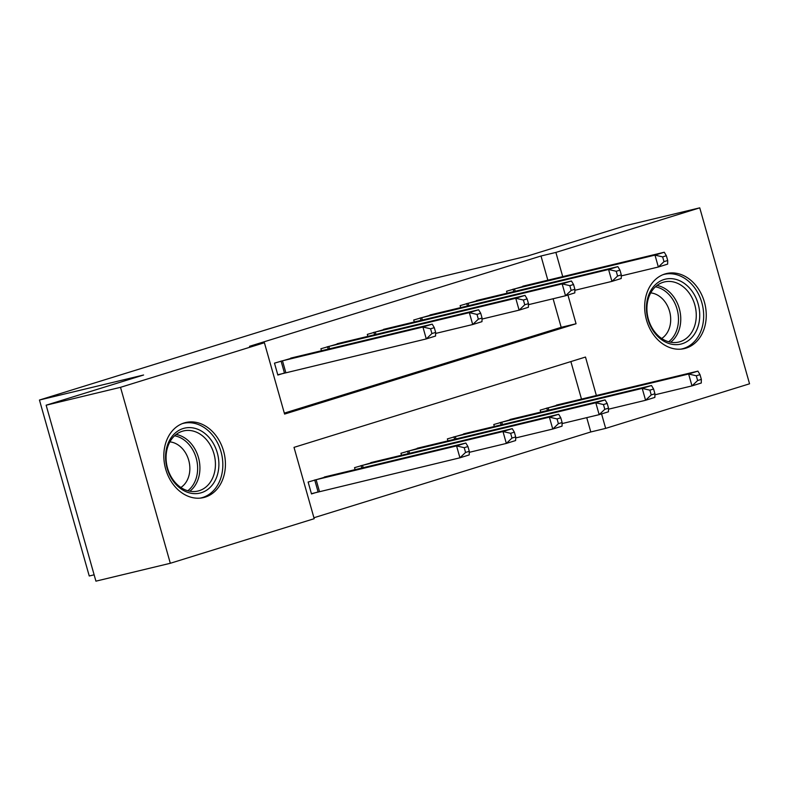 <?xml version="1.0" encoding="UTF-8"?>
<svg xmlns="http://www.w3.org/2000/svg" width="789" height="789" viewBox="0 0 789 789"><rect width="100%" height="100%" fill="white"/><g stroke="black" fill="none" stroke-linecap="round" stroke-linejoin="round"><path stroke-width="1.18" d="M184.123 422.963A38.572 30.298 -103.5 0 1 185.602 422.549A38.572 30.298 -103.5 0 1 223.839 452.028A38.572 30.298 -103.5 0 1 205.11 497.149A38.572 30.298 -103.5 0 1 203.631 497.563A38.572 30.298 -103.5 0 1 165.404 468.084A38.572 30.298 -103.5 0 1 184.123 422.963M664.959 273.97A38.572 30.298 -103.5 0 1 666.439 273.566A38.572 30.298 -103.5 0 1 704.676 303.035A38.572 30.298 -103.5 0 1 685.957 348.156A38.572 30.298 -103.5 0 1 684.467 348.57A38.572 30.298 -103.5 0 1 646.24 319.091A38.572 30.298 -103.5 0 1 664.959 273.97M94.128 574.816L89.246 575.99L39.45 400.033L423.752 280.953L527.9 255.922L625.361 225.723L699.754 207.842L749.55 383.799L605.666 428.388L601.573 413.919M313.923 517.752L590.793 431.958L605.666 428.388M596.376 395.536L585.487 357.052L294.011 447.363L314.2 518.698L170.316 563.277L120.52 387.32L264.404 342.732L284.592 414.077L576.059 323.756L567.932 295.017M120.52 387.32L46.137 405.201L95.923 581.158L170.316 563.277M590.793 431.958L586.74 417.647M581.493 399.116L570.871 361.579M562.587 403.652L540.189 410.132L540.751 412.134M516.174 418.042L493.776 424.521L494.338 426.514M469.761 432.421L447.363 438.901L447.925 440.893M423.348 446.801L400.95 453.281L401.512 455.273M376.935 461.18L354.537 467.66L355.099 469.652M330.522 475.56L308.124 482.04L311.487 493.934L317.533 492.06M547.852 280.223L540.998 256.001L249.521 346.312L264.404 342.732M284.326 413.12L561.186 327.336L553.099 298.755M528.946 284.76L506.548 291.24L507.11 293.232M482.533 299.139L460.135 305.619L460.697 307.621M436.12 313.529L413.722 320.009L414.284 322.001M389.707 327.908L367.309 334.388L367.871 336.38M343.294 342.288L320.896 348.768L321.458 350.76M296.881 356.667L274.483 363.147L277.846 375.041L283.892 373.167M46.137 405.201L143.598 375.002L39.45 400.033M540.998 256.001L555.88 252.421L699.754 207.842M562.735 276.643L555.88 252.421M561.186 327.336L576.059 323.756M667.711 260.498L666.36 255.735L662.652 256.889L663.993 261.642L667.711 260.498L667.632 264.128L658.351 267.007L654.988 255.113L512.584 289.376M662.652 256.889L654.988 255.113L664.269 252.243L522.782 286.21M663.993 261.642L658.351 267.007L621.268 275.913M666.36 255.735L664.269 252.243M701.352 379.391L700.001 374.637L696.293 375.781L697.634 380.535L701.352 379.391L701.273 383.02L691.992 385.9L688.629 374.006L697.91 371.136L556.432 405.102M654.919 394.806L691.992 385.9L697.634 380.535M546.235 408.268L688.629 374.006L696.293 375.781M697.91 371.136L700.001 374.637M621.298 274.878L619.947 270.124L616.239 271.268L617.58 276.022L621.298 274.878L621.219 278.507L611.939 281.387L608.575 269.493L466.171 303.755M616.239 271.268L608.575 269.493L617.856 266.623L476.369 300.589M617.58 276.022L611.939 281.387L574.856 290.293M619.947 270.124L617.856 266.623M574.885 289.257L573.534 284.504L569.826 285.648L571.167 290.411L574.885 289.257L574.806 292.887L565.526 295.767L562.163 283.882L419.758 318.135M569.826 285.648L562.163 283.882L571.443 281.002L429.956 314.979M571.167 290.411L565.526 295.767L528.443 304.682M573.534 284.504L571.443 281.002M528.472 303.637L527.121 298.883L523.413 300.037L524.754 304.791L528.472 303.637L528.393 307.276L519.113 310.146L515.75 298.262L373.345 332.514M523.413 300.037L515.75 298.262L525.03 295.382L383.543 329.358M524.754 304.791L519.113 310.146L482.03 319.062M527.121 298.883L525.03 295.382M654.939 393.77L653.588 389.016L649.88 390.161L651.221 394.924L654.939 393.77L654.86 397.4L645.58 400.279L642.216 388.395L651.497 385.515L510.019 419.482M608.506 409.195L645.58 400.279L651.221 394.924M499.822 422.648L642.216 388.395L649.88 390.161M651.497 385.515L653.588 389.016M608.526 408.15L607.175 403.396L603.467 404.55L604.808 409.304L608.526 408.15L608.447 411.789L599.167 414.659L595.803 402.775L605.084 399.895L463.607 433.871M562.093 423.575L599.167 414.659L604.808 409.304M453.409 437.027L595.803 402.775L603.467 404.55M605.084 399.895L607.175 403.396M562.113 422.529L560.762 417.776L557.054 418.929L558.395 423.683L562.113 422.529L562.034 426.168L552.754 429.038L549.391 417.154L558.671 414.274L417.194 448.251M515.681 437.954L552.754 429.038L558.395 423.683M406.996 451.407L549.391 417.154L557.054 418.929M558.671 414.274L560.762 417.776M482.059 318.016L480.708 313.263L477 314.416L478.341 319.17L482.059 318.016L481.98 321.656L472.7 324.526L469.337 312.641L326.932 346.894M477 314.416L469.337 312.641L478.617 309.761L337.13 343.738M478.341 319.17L472.7 324.526L435.617 333.441M480.708 313.263L478.617 309.761M515.7 436.919L514.349 432.155L510.641 433.309L511.982 438.063L515.7 436.919L515.621 440.548L506.341 443.428L502.978 431.534L512.258 428.654L370.781 462.63M469.268 452.334L506.341 443.428L511.982 438.063M360.583 465.786L502.978 431.534L510.641 433.309M512.258 428.654L514.349 432.155M646.832 302.315A33.375 26.215 -103.5 0 1 677.741 279.957A33.375 26.215 -103.5 0 1 699.32 320.965A33.375 26.215 -103.5 0 1 668.411 343.323A33.375 26.215 -103.5 0 1 646.832 302.315M695.888 320.63A30.909 24.272 76.5 0 0 664.368 281.949A30.909 24.272 76.5 0 0 647.286 303.361A30.909 24.272 76.5 0 0 678.806 342.041A30.909 24.272 76.5 0 0 695.888 320.63M650.738 292.887A24.331 19.114 -103.5 0 1 670.403 323.677A24.331 19.114 -103.5 0 1 661.695 338.491M680.887 349.142A38.326 30.1 76.5 0 0 682.031 348.896A38.326 30.1 76.5 0 0 703.206 322.346A38.326 30.1 76.5 0 0 664.121 274.375A38.326 30.1 76.5 0 0 662.987 274.68M201.323 492.731A33.375 26.215 -103.5 0 1 167.179 468.39A33.375 26.215 -103.5 0 1 183.156 428.526A33.375 26.215 -103.5 0 1 217.3 452.866A33.375 26.215 -103.5 0 1 201.323 492.731M182.338 431.258A30.909 24.272 76.5 0 0 167.337 467.423A30.909 24.272 76.5 0 0 197.97 491.034A30.909 24.272 76.5 0 0 199.163 490.709A30.909 24.272 76.5 0 0 214.164 454.553A30.909 24.272 76.5 0 0 183.531 430.932A30.909 24.272 76.5 0 0 182.338 431.258M200.051 498.135A38.326 30.1 76.5 0 0 201.195 497.889A38.326 30.1 76.5 0 0 202.665 497.484A38.326 30.1 76.5 0 0 221.265 452.649A38.326 30.1 76.5 0 0 183.285 423.368A38.326 30.1 76.5 0 0 182.151 423.663M169.901 441.87A24.331 19.114 -103.5 0 1 189.015 461.407A24.331 19.114 -103.5 0 1 180.859 487.484M435.646 332.406L434.295 327.642L430.587 328.796L431.928 333.55L435.646 332.406L435.567 336.035L426.287 338.915L422.924 327.021L280.519 361.273M430.587 328.796L422.924 327.021L432.204 324.141L290.717 358.117M431.928 333.55L426.287 338.915L277.777 374.775M434.295 327.642L432.204 324.141M469.287 451.298L467.936 446.544L464.228 447.688L465.569 452.442L469.287 451.298L469.208 454.928L459.928 457.807L456.565 445.913L465.845 443.043L324.368 477.01M311.418 493.677L459.928 457.807L465.569 452.442M314.17 480.176L456.565 445.913L464.228 447.688M465.845 443.043L467.936 446.544M514.536 288.873L515.217 291.289M513.156 289.218L513.836 291.624M547.477 410.517L546.797 408.12M548.858 410.181L548.177 407.765M468.124 303.252L468.804 305.668M466.743 303.607L467.423 306.004M421.711 317.632L422.391 320.048M420.33 317.987L421.01 320.383M375.298 332.011L375.978 334.437M373.917 332.366L374.597 334.763M501.064 424.896L500.384 422.5M502.445 424.561L501.765 422.145M454.651 439.276L453.971 436.879M456.032 438.94L455.352 436.524M408.238 453.655L407.558 451.259M409.619 453.33L408.939 450.913M328.885 346.401L329.565 348.817M327.504 346.746L328.185 349.142M361.826 468.045L361.145 465.638M363.206 467.709L362.526 465.293M657.01 285.47A30.909 24.272 -103.5 0 1 680.384 324.358A30.909 24.272 -103.5 0 1 670.66 342.239M668.648 341.775A29.893 23.483 76.5 0 0 678.116 324.427A29.893 23.483 76.5 0 0 655.432 286.811M176.174 434.463A30.909 24.272 -103.5 0 1 198.848 459.04A30.909 24.272 -103.5 0 1 189.824 491.231M187.812 490.758A29.893 23.483 76.5 0 0 196.599 459.583A29.893 23.483 76.5 0 0 174.596 435.794M282.472 360.78L285.835 372.664M281.091 361.125L284.454 373.019M318.095 491.912L314.732 480.018M319.476 491.557L316.113 479.673M682.031 348.896L681.085 349.123M664.121 274.375L663.174 274.602M183.285 423.368L182.328 423.594M201.195 497.889L200.248 498.115"/></g></svg>
